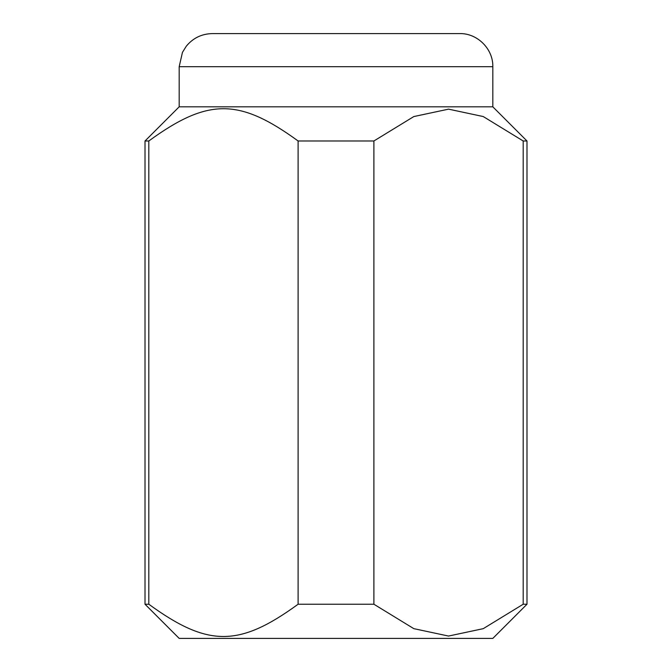 <?xml version="1.0" encoding="UTF-8"?>
<svg xmlns="http://www.w3.org/2000/svg" width="672" height="672" viewBox="0 0 672 672"><rect width="100%" height="100%" fill="white"/><g stroke="black" fill="none" stroke-linecap="round" stroke-linejoin="round"><path stroke-width="1.01" d="M373.892 604.229L373.892 140.986L413.818 116.558L448.543 109.15L483.26 116.558L523.194 140.986L523.194 604.229L483.26 628.656L448.543 636.056L413.818 628.656L373.892 604.229L298.108 604.229C239.005 647.237 207.908 647.237 148.806 604.229L145.009 604.229L179.18 638.4L492.82 638.4L526.991 604.229L526.991 140.986L492.82 106.814L179.18 106.814L179.18 66.704L182.448 52.374L186.287 46.208C193.032 38.035 201.692 33.835 212.285 33.6L459.715 33.6C477.406 33.146 493.273 49.014 492.82 66.704L179.18 66.704M148.806 604.229L148.806 140.986L145.009 140.986L179.18 106.814M148.806 140.986C207.908 97.969 239.005 97.969 298.108 140.986L298.108 604.229M373.892 140.986L298.108 140.986M526.991 140.986L523.194 140.986M526.991 604.229L523.194 604.229M145.009 604.229L145.009 140.986M492.82 106.814L492.82 66.704"/></g></svg>
